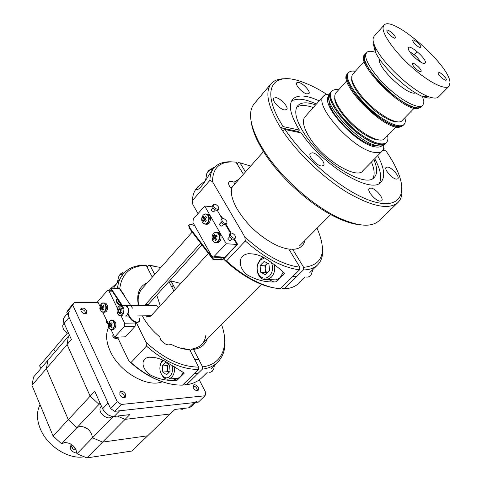 <?xml version="1.0" encoding="UTF-8"?>
<svg xmlns="http://www.w3.org/2000/svg" width="482" height="482" viewBox="0 0 482 482"><rect width="100%" height="100%" fill="white"/><g stroke="black" fill="none" stroke-linecap="round" stroke-linejoin="round"><path stroke-width="0.72" d="M299.834 267.191L299.551 269.8C282.916 267.817 264.841 258.201 245.314 240.952L244.808 236.909C264.437 254.924 282.777 265.022 299.834 267.191L288.826 249.067C284.615 248.477 279.988 246.953 274.951 244.501C259.123 236.162 246.543 224.365 237.198 209.11C232.655 201.036 230.703 194.18 231.336 188.528L232.878 186.16L231.33 188.522L231.914 196.343M385.859 143.058C384.323 144.594 381.732 144.98 378.093 144.214C358.355 141.087 321.446 99.467 331.303 91.911C323.747 98.039 346.371 128.459 367.531 139.834C376.635 144.799 382.744 145.871 385.859 143.058L386.516 142.383C387.908 140.907 388.257 138.611 387.564 135.502M385.853 143.064L384.54 144.395C382.997 145.944 380.406 146.335 376.767 145.576C357.011 142.491 320.156 100.901 330.049 93.309L331.935 91.212C324.392 97.322 347.04 127.748 368.194 139.147C377.298 144.112 383.407 145.19 386.516 142.383M383.799 145.004L383.654 148.462L382.304 150.968C380.629 152.649 377.828 153.101 373.918 152.324C352.541 149.221 312.83 104.287 323.639 95.966L326.049 94.454L329.495 94.08M381.973 145.757C380.431 147.124 377.954 147.45 374.544 146.745C355.451 143.811 319.813 103.859 328.863 95.954M377.804 145.775L373.658 145.486C357.789 142.985 327.151 111.679 329.116 100.117M271.131 83.711L254.171 103.793C248.049 111.414 249.7 124.35 259.129 142.588L263.347 149.788C279.946 176.671 313.264 206.429 339.955 218.358C358.753 226.582 371.755 227.39 378.96 220.78L397.915 202.567C388.92 210.104 371.917 206.657 346.895 192.216C323.181 177.744 297.496 153.174 282.518 130.682L280.608 127.748C267.841 106.655 264.678 91.978 271.131 83.711C274.137 80.271 278.717 78.638 284.88 78.819M383.714 148.197L384.13 148.287L383.919 149.727L384.534 150.583M306.745 93.882L308.908 93.622C310.944 91.821 303.546 83.549 298.979 82.506L296.749 82.759C294.695 84.537 302.202 92.912 306.745 93.882M396.246 179.117L397.801 178.822C400.15 177.039 392.107 167.628 387.775 167.055L386.154 167.35C383.793 169.11 391.938 178.629 396.246 179.117M321.331 166.019L323.512 165.573C326.163 163.338 317.746 153.511 312.607 152.8L310.342 153.246C307.679 155.451 316.222 165.41 321.331 166.019M379.943 201.127L381.654 200.747C384.329 198.686 375.785 188.522 371.026 188.058L369.242 188.444C366.555 190.468 375.213 200.759 379.943 201.127M282.518 130.682L285.079 129.525L301.316 132.966C322.97 165.941 371.592 194.909 381.015 182.021C385.492 176.822 384.377 168.043 377.671 155.68M379.268 183.353C382.13 177.786 380.617 169.562 374.725 158.674M315.638 104.913C307.136 101.907 301.19 102.154 297.804 105.648C293.665 110.968 295.876 120.361 304.443 133.827C322.705 162.633 365.928 188.842 374.297 177.364C377.563 173.761 377.424 167.814 373.881 159.53M316.433 104.016C305.19 98.834 296.888 97.852 291.52 101.063M372.857 178.485C374.942 174.695 374.46 169.218 371.405 162.048M284.308 109.95L286.736 109.583C289.025 107.51 281.199 98.677 276.192 97.659L273.686 98.027C271.378 100.075 279.325 109.016 284.308 109.95M360.855 224.895C354.354 224.413 346.787 222.214 338.165 218.286C312.089 206.645 279.626 177.647 263.431 151.402L259.316 144.371C254.833 135.996 252.14 128.574 251.243 122.103M305.618 116.114C301.63 119.946 303.112 127.332 310.047 138.268C324.296 160.699 358.018 180.449 363.344 170.248M313.282 107.54C305.931 104.956 300.437 104.829 296.785 107.155M298.153 131.484L280.608 127.748L283.169 126.597L299.412 130.086L298.153 131.484L298.762 132.423M319.235 100.883C306.456 94.984 297.617 94.436 292.725 99.25C288.152 105.058 290.381 115.337 299.412 130.086M285.079 129.525C304.986 159.56 343.919 191.752 370.64 200.723C397.529 209.935 407.784 196.415 398.307 173.068C395.511 166.103 391.396 158.711 385.974 150.89L382.895 150.239M384.13 148.287L383.786 147.811M326.7 94.279C317.361 88.363 308.637 84.067 300.521 81.392C271.48 71.107 259.967 90.586 283.169 126.597M383.919 149.727L383.256 149.589M401.898 188.552C402.47 194.68 401.144 199.349 397.915 202.567M421.19 71.089C421.389 68.902 413.628 62.076 412.628 63.564L412.496 63.955C412.231 66.1 420.063 73.005 421.051 71.505L421.19 71.089M395.439 37.692C395.782 35.698 387.938 28.866 386.992 30.342L386.877 30.637C386.474 32.595 394.39 39.5 395.318 38.012L395.439 37.692M420.955 47.254C421.148 45.308 413.749 38.807 412.875 40.157L412.767 40.476C412.526 42.386 419.985 48.959 420.846 47.598L420.955 47.254M446.332 79.632C446.38 77.506 439.06 71.011 438.138 72.366L438.018 72.782C437.909 74.867 445.296 81.44 446.205 80.072L446.332 79.632M431.589 97.611C429.757 98.442 426.907 98.111 423.027 96.617C408.314 91.375 381.467 66.209 375.279 51.851L373.46 44.507M383.955 25.251L374.026 36.379L373.074 38.693C372.851 40.705 373.52 43.392 375.092 46.76C381.949 62.6 411.887 90.67 428.124 96.478C433.306 98.467 436.776 98.593 438.542 96.858L449.013 86.242L450.001 82.663C449.959 65.239 391.697 14.352 383.955 25.251L383.07 27.498C382.244 34.397 395.059 52.333 411.863 67.227C428.637 82.181 445.217 90.423 449.013 86.242M379.467 59.009L379.388 59.485C377.406 67.908 408.399 96.484 415.598 92.887M375.514 52.339C371.17 50.839 368.212 50.911 366.633 52.55L365.711 54.725C364.717 61.154 375.562 76.939 390.071 89.706C404.561 102.527 419.207 109.287 422.871 105.281L423.943 102.039L422.509 96.406M364.368 56.219C363.356 62.666 374.171 78.452 388.667 91.2C403.133 104.004 417.792 110.733 421.473 106.709L418.304 107.902C402.94 110.276 355.12 61.479 365.296 54.038L364.368 56.219M425.431 62.407C425.727 57.599 407.995 42.952 408.242 48.248L408.501 49.471C409.839 53.58 419.075 62.244 423.256 63.305L424.883 63.395L425.431 62.407M420.605 62.051C418.039 57.653 414.478 54.309 409.923 52.038C414.478 54.309 418.039 57.653 420.605 62.051M374.014 44.965L375.11 47.332M400.114 126.495C384.305 129.519 337.382 81.319 348.052 73.252C340.816 78.976 364.097 109.535 385.287 121.386C394.403 126.549 400.446 127.802 403.404 125.145L400.114 126.495M404.085 124.452L402.729 125.838L399.433 127.194C383.606 130.242 336.719 82.061 347.408 73.975L348.697 72.535C341.479 78.241 364.784 108.799 385.974 120.675C395.089 125.844 401.126 127.103 404.085 124.452C405.398 123.055 405.663 120.825 404.868 117.759M334.761 97.707C333.707 106.185 351.511 127.459 366.959 135.888C372.381 138.918 376.677 140.286 379.846 139.985M338.738 89.718C335.586 89.224 333.315 89.724 331.935 91.212M395.939 126.911L384.509 138.635C380.117 144.377 358.602 132.399 345.202 116.283C336.056 105.028 332.923 97.262 335.803 92.972L346.775 80.807M422.871 105.281L420.78 107.42L417.605 108.619C402.217 111.017 354.433 62.25 364.633 54.779L366.633 52.55M351.715 78.548C350.372 86.501 368.863 108.504 384.648 117.439C390.366 120.753 394.776 122.217 397.879 121.838M355.342 71.312C352.222 70.715 350.01 71.125 348.697 72.535M414.171 108.215L402.054 120.645C397.945 126.121 376.382 113.668 362.663 97.436C353.288 86.109 349.944 78.403 352.631 74.312L364.259 61.419M392.878 96.069L377.418 81.5M198.259 387.432L198.229 390.227C196.566 391.077 194.927 390.306 193.306 387.896L193.342 385.118C194.999 384.262 196.638 385.034 198.259 387.432M125.621 394.246L125.465 397.174C123.488 398.283 121.615 397.487 119.837 394.788L119.994 391.872C121.97 390.757 123.844 391.547 125.621 394.246M86.688 310.902L86.621 313.264C84.681 314.372 82.79 313.601 80.958 310.944L81.024 308.601C82.964 307.48 84.85 308.251 86.688 310.902M199.247 379.858L205.892 392.824L205.037 395.776L198.379 402.121L114.662 411.333L110.601 408.634L66.793 312.378L68.245 309.685L74.222 302.509L98.153 302.509M205.037 395.776L121.337 404.464L117.253 401.735L72.788 305.19L74.222 302.509M114.662 411.333L121.337 404.464M110.601 408.634L117.253 401.735M66.793 312.378L72.788 305.19M162.301 381.744C147.384 388.052 119.385 372.002 110.306 351.354C106.004 341.756 105.48 333.658 108.733 327.055L108.956 327.603C110.149 329.664 111.523 330.007 113.065 328.622C114.397 326.784 114.596 324.669 113.674 322.283C112.463 320.223 111.089 319.891 109.559 321.289L108.42 324.139L108.733 327.067C109.522 329.007 110.679 329.869 112.192 329.652L113.517 328.808C115.566 324.145 114.788 321.283 111.173 320.223L110.119 320.795M149.619 316.807L147.968 315.782M144.763 305.317L200.639 243.217M208.363 253.381L151.197 315.698L149.016 316.987L145.257 315.818M147.51 305.311L201.964 244.958M150.468 315.752L150.685 316.18L150.468 315.752M171.725 286.886L173.448 285.555M180.738 283.494L170.971 280.849L175.412 289.296M169.441 282.536L170.971 280.849M156.716 294.972L160.271 305.811M172.809 285.699L173.381 285.434M173.869 290.983L168.899 281.506M205.453 180.599L197.975 186.624C196.162 188.878 196.053 189.842 197.644 189.516C202.35 187.685 210.465 171.731 212.923 169.17L214.068 167.832C218.183 163.241 224.365 161.265 232.619 161.91M280.572 277.18L284.519 273.246C280.277 269.046 274.288 264.365 266.54 259.202C261.099 255.472 254.996 253.646 248.236 253.731C234.927 255.767 240.175 272.396 249.917 276.258C258.189 280.566 266.841 282.434 275.867 281.868L279.783 277.963M268.926 279.668L273.806 281.91M234.457 184.377L233.963 182.226L239.241 178.973M299.551 269.8L280.337 288.736C271.215 288.079 260.985 284.525 249.64 278.072C241.639 273.439 233.921 267.733 226.498 260.967L245.314 240.952M233.963 182.226C231.643 181.069 229.998 180.967 229.028 181.901C228.046 183.437 228.817 185.648 231.336 188.528M243.404 174.279L236.041 162.163C220.509 160.633 212.67 167.146 212.52 181.714L209.917 180.322C210.025 175.117 211.405 170.953 214.068 167.832M244.808 236.909L212.52 181.714M209.917 180.322L192.39 200.657L192.842 204.458L198.018 213.628M197.975 186.624L196.867 187.92C194.113 191.143 192.625 195.391 192.39 200.657M231.227 191.589L231.685 191.077M274.457 287.947C266.498 286.663 257.852 283.356 248.525 278.024C239.897 273.023 231.661 266.793 223.811 259.334L223.546 258.87M223.811 259.334L226.498 260.967M220.268 257.472L221.768 259.43L223.775 258.581L221.389 259.985L213.08 259.581L213.46 259.027L189.703 227.805L188.914 224.949L190.908 224.257L194.71 225.642M213.08 259.581L189.342 228.36L188.637 225.365M219.864 214.827L221.509 216.484L221.003 216.436L222.196 218.497M225.745 224.648L230.589 233.035M234.18 239.247L236.909 244.338M234.517 238.988L237.548 244.235L237.042 244.199M221.509 216.484L222.624 218.412M226.088 224.407L231.023 232.939M221.768 259.43L213.46 259.027M237.548 244.235L224.154 258.551L223.262 258.557L222.521 257.587M224.528 257.575L223.642 258.521M220.184 215.376L221.003 216.436M221.853 218.732L220.931 219.756L221.136 221.865C222.931 224.244 224.582 225.094 226.076 224.425L227.004 223.401L226.793 221.28C224.998 218.906 223.347 218.057 221.853 218.732L222.063 220.84C223.859 223.22 225.51 224.076 227.004 223.401M221.316 222.154L219.581 224.082L219.672 225.04L221.913 226.197L223.654 224.275M213.092 207.856L211.369 209.803L211.459 210.73L213.701 211.881L215.424 209.941M213.58 204.464L212.676 205.495L212.881 207.525C214.683 209.893 216.328 210.742 217.822 210.074L218.732 209.049L218.521 207.007C216.719 204.645 215.074 203.796 213.58 204.464L213.791 206.495C215.593 208.869 217.237 209.718 218.732 209.049M229.691 236.71L227.938 238.608L228.028 239.608L230.269 240.765L232.029 238.867M230.275 233.252L229.336 234.276L229.546 236.469C231.336 238.855 232.981 239.711 234.481 239.03L235.427 238.018L235.21 235.812C233.421 233.427 231.776 232.577 230.275 233.252L230.486 235.445C232.282 237.837 233.927 238.692 235.427 238.018M193.306 219.009L192.951 222.497L211.773 256.213L213.454 257.123L226.233 243.741L204.687 206.019L193.306 219.009M204.874 219.575L204.928 220.021M223.534 257.641L225.106 257.153L236.981 244.464L233.999 239.307M226.233 243.741L236.981 244.464M204.687 206.019L212.574 206.868M230.432 233.119L225.57 224.702M222.033 218.581L217.286 210.363M218.798 234.583C217.436 232.234 215.749 231.806 213.749 233.288C211.99 235.264 211.592 237.596 212.562 240.277C213.906 242.627 215.581 243.067 217.593 241.603C219.376 239.626 219.78 237.283 218.798 234.583M216.123 237.066L213.327 235.361L214.309 234.457L214.827 236.18L216.52 235.029L217.129 236.343L215.478 237.584L216.605 239.421L215.617 240.313L216.4 239.126M216.291 242.729L217.683 242.795C220.774 241.355 221.738 238.608 220.575 234.553L219.069 232.74L217.069 232.288M216.569 236.734L214.827 236.18M213.327 235.361L213.779 237.138L215.773 237.343M213.779 237.138L212.809 238.427L215.556 237.728M215.888 238.319L214.424 238.542L213.412 239.735L212.809 238.427M214.424 238.542L215.617 240.313M216.52 235.029L217.039 236.403M203.097 215.267C201.5 217.448 201.265 219.786 202.386 222.268C203.856 224.377 205.525 224.57 207.399 222.853C209.013 220.66 209.254 218.31 208.116 215.809C206.633 213.707 204.958 213.526 203.097 215.267M205.645 219.925L204.079 220.135L203.169 221.503L202.494 220.31L205.308 219.443M204.079 220.135L205.368 221.756L206.272 220.738L205.049 219.045L206.585 217.647L205.91 216.454L204.32 217.768L203.705 216.213L202.808 217.231L203.356 218.858L202.494 220.31M205.772 224.299L207.152 224.389L209.122 223.196C211.574 218.256 210.779 215.189 206.736 213.984M204.32 217.768L205.85 218.28M205.91 216.454L206.447 217.768M205.073 219.021L203.356 218.858M205.368 221.756L206.139 220.575M203.121 220.117L203.308 221.25M202.808 217.231L205.428 218.665M213.086 168.983L210.513 169.622L208.206 171.496L206.736 173.773L205.519 180.672M214.219 167.658L213.351 167.718L208.585 170.562L206.892 173.189L205.465 180.762M264.419 257.984L260.172 260.172L257.671 264.606C256.719 268.131 257.069 271.39 258.707 274.372C261.865 278.771 265.455 279.331 269.48 276.047C272.806 272.047 273.427 267.486 271.342 262.371M262.937 257.201L260.479 259.015L257.593 264.118C256.502 268.179 256.9 271.932 258.786 275.373C260.949 278.789 263.744 280.205 267.179 279.62L271.209 277.313C274.258 273.933 275.343 269.727 274.469 264.702M272.824 279.777L276.162 279.867L280.187 277.59L283.253 272.107M266.444 272.39L266.606 272.981M266.986 273.18L265.546 272.414L260.714 272.24L265.437 274.752L269.565 270.571L268.926 263.871L264.172 261.407L260.087 265.594L264.919 265.811L267.528 263.148M260.714 272.24L260.087 265.594M265.546 272.414L264.919 265.811M305.859 277.048L308.082 277.114L310.757 275.644L313.095 269.311M267.6 263.184L266.956 263.732C264.612 266.974 264.648 270.089 267.076 273.089M250.688 166.049L239.922 162.796L238.114 162.699L237.084 163.88M304.865 240.518C303.546 246.139 299.479 249.073 292.67 249.321L290.664 249.055L289.525 250.212M239.922 162.796L245.489 171.923M292.67 249.321L303.666 267.359C322.422 265.196 327.085 252.622 317.656 229.637L317.029 228.263M322.319 246.031C323.494 254.219 321.922 260.509 317.614 264.907C314.288 268.149 309.54 269.83 303.383 269.956L303.666 267.359M281.633 287.465L282.223 288.465L284.193 288.802C290.399 288.525 295.225 286.712 298.671 283.362L305.178 277.023M284.193 288.802L303.383 269.956M179.744 347.932L189.649 349.649C183.75 349.486 177.418 347.643 170.67 344.112C167.983 346.871 160.175 341.69 159.885 336.936C152.354 330.742 146.516 323.717 142.383 315.861M181.039 376.315L184.305 373.068L166.32 362.006C160.723 358.548 154.8 356.969 148.54 357.27C138.171 359.668 144.058 372.887 152.631 376.05C160.44 379.653 168.616 381.033 177.159 380.184L180.395 376.96M172.658 378.695L177.159 380.184M110.619 288.67L109.251 290.272M113.529 288.236L123.314 273.806C128.405 268.088 135.526 265.196 144.684 265.118L146.185 265.371L152.27 277.168M116.505 283.615L111.059 288.2M138.418 305.335C136.207 293.881 139.208 286.314 147.42 282.645M142.063 288.694C138.557 292.737 137.412 298.286 138.623 305.335M160.41 381.051C149.173 376.888 138.635 370.146 128.79 360.825L130.99 362.56C148.516 377.786 165.694 385.311 182.527 385.142L198.421 369.477C181.587 369.381 164.272 361.584 146.468 346.094L146.07 342.371C163.88 358.644 181.413 366.892 198.662 367.127L198.421 369.477M117.801 337.828L128.79 360.825M130.99 362.56L146.468 346.094M189.649 349.649L198.662 367.127M170.58 344.184L170.122 344.479M146.185 265.371C130.598 265.799 121.795 273.505 119.777 288.483M136.328 322.603L146.07 342.371M118.873 288.314L117.608 287.423C118.325 281.964 120.229 277.427 123.314 273.806M117.608 287.423L116.861 288.284M127.67 314.475L130.526 318.789C132.381 321.199 134.659 322.494 137.358 322.687L139.617 321.398M127.965 313.939L130.851 318.301C132.707 320.711 134.984 322.006 137.683 322.199L139.726 321.241L139.196 318.162M124.76 296.581L124.862 296.075L119.976 288.778L119.235 288.32L110.914 288.2L110.607 288.688L121.741 305.51M110.914 288.2L122.38 305.51M132.508 308.167L124.187 295.731L124.862 296.075M107.848 322.868L106.673 320.403M108.583 324.675L106.221 322.47L106.528 320.102M118.409 337.063L118.192 337.394L115.065 337.177M114.403 336.635L113.21 334.134M118.192 337.394L117.451 338.213C115.843 339.111 114.276 338.448 112.758 336.219L113.053 333.803M100.642 310.113L99.786 308.938L100.105 306.612M121.295 304.847L119.138 303.931L117.355 302.16L116.957 301.485L117.132 298.551M121.663 305.395C119.53 305.317 117.813 304.184 116.511 301.997L116.53 299.22L116.975 298.707M120.301 303.341L118.259 301.485L118.12 300.045M111.053 329.61L114.668 337.195L124.338 326.459L124.651 323.229L121.151 316.029M117.475 308.468L109.046 291.122L107.685 290.254L97.707 301.575L100.178 306.763M102.75 312.173L108.426 324.091M114.668 337.195L125.477 336.816L135.153 326.2L135.466 323L135.099 322.265M101.925 311.703L103.805 312.216C102.401 312.408 101.316 311.631 100.539 309.878C101.594 312.053 102.907 312.553 104.498 311.378C105.907 309.727 106.227 307.673 105.468 305.202C104.401 303.027 103.082 302.539 101.503 303.732L100.196 306.582L100.539 309.878L100.196 306.582C100.587 304.467 101.503 303.232 102.937 302.877L101.919 303.401M102.907 308.366L101.792 308.588L101.057 309.546L100.587 308.341L102.624 307.811L103.57 309.468L102.793 310.203L103.467 309.305M101.792 308.588L102.793 310.203M103.835 306.865L102.118 306.516L101.786 304.907L101.015 305.642L101.286 307.299L100.587 308.341M104.202 312.209L105.058 312.203C107.39 310.998 108.107 308.625 107.209 305.076L105.913 303.268L103.811 302.877M102.624 307.805L103.998 306.757L103.522 305.552L102.118 306.516M101.286 307.299L103.148 307.377M101.015 305.642L102.027 306.221M102.799 306.654L103.546 307.076M111.288 324.82L109.571 324.802L109.185 323.199L109.926 322.362L110.366 323.904L111.734 322.795L112.282 323.952L110.956 325.139L112.017 326.736L111.27 327.573L111.932 326.621M109.571 324.802L108.92 325.971L109.468 327.127L110.161 326.037L111.27 327.573M110.077 323.03L109.95 323.579M109.878 325.657L109.974 326.284M112.595 329.64L114.77 328.778C116.825 324.121 116.041 321.259 112.427 320.205L112.041 320.211M110.161 326.037L111.336 325.772M110.366 323.904L111.969 324.211M108.92 325.971L111.035 325.284M109.185 323.199L110.312 323.759M110.74 323.976L111.685 324.452M163.073 360.373L160.729 363.573C159.162 368.29 159.801 372.435 162.645 376.008C165.109 378.34 167.555 378.43 169.977 376.279C172.429 373.417 173.11 369.748 172.014 365.272M162.506 360.114L160.928 362.741L160.138 365.483M160.59 372.544L163.133 377.063C164.904 378.858 166.826 379.503 168.905 379.003L171.592 377.382C173.984 374.737 174.918 371.194 174.4 366.754M176.195 378.406L178.039 378.256L180.726 376.653L183.148 372.345M168.875 372.502L167.688 371.676L162.789 372.044L166.658 374.743L170.062 371.297L169.562 365.139L165.663 362.47L162.295 365.928L167.194 365.597L168.417 364.356M162.789 372.044L162.295 365.928M167.688 371.676L167.194 365.597M209.29 372.315L210.526 372.218L212.327 371.17L213.924 368.429L214.285 365.567M168.459 364.386C166.947 367.163 167.109 369.845 168.953 372.423M123.778 273.282L119.711 275.108L118.747 276.523L117.409 282.145M125.049 271.993L123.476 272.023L120.205 274.083L118.482 277.054M184.341 383.353L184.829 384.317L186.456 384.787C192.83 383.829 197.982 381.437 201.922 377.611L207.188 372.478M223.455 331.092C226.751 344.341 224.829 354.734 217.671 362.265C213.809 366.025 208.7 368.332 202.344 369.188L202.579 366.844L193.571 349.45L191.92 349.034C200.12 347.661 204.778 343.027 205.898 335.129M186.456 384.787L202.344 369.188M154.704 274.421L150.095 265.522L148.595 265.269L154.071 266.016M207.29 338.798C205.187 344.817 200.614 348.372 193.571 349.45M202.579 366.844C222.238 364.561 229.396 345.702 221.503 324.476M160.795 267.54L150.095 265.522M148.595 265.269L147.046 267.04M190.221 350.757L191.92 349.034M124.133 305.504L124.537 305.377C126.157 305.136 127.387 306.07 128.23 308.191C129.128 312.167 128.26 314.8 125.633 316.09L124.181 315.981M125.597 305.371L154.644 305.293C156.24 305.058 157.463 305.937 158.319 307.938M76.939 453.164C73.24 452.502 70.987 450.797 70.191 448.049L71.155 444.428M40.042 404.681C36.578 411.465 36.62 419.406 40.169 428.492C46.905 445.88 68.366 459.635 83.874 456.809M195.596 402.428L191.047 406.772L188.625 407.85L174.876 409.435L170.182 413.978L125.091 419.364L117.283 416.062L125.091 419.364L129.785 414.622L114.192 416.418C109.287 416.436 105.419 413.869 102.6 408.736L94.725 391.264L90.164 396.168L67.088 344.528L68.414 336.267L69.414 335.098M53.098 435.999L31.975 385.335L46.386 368.591L68.299 419.665L53.098 435.999L61.594 443.82L76.945 427.624L68.299 419.665L46.386 368.591L67.088 344.528L90.164 396.168L68.299 419.665L76.945 427.624L80.018 426.365L76.945 427.624L99.021 404.326L90.164 396.168L99.021 404.326L100.274 403.579L99.021 404.326L100.105 403.187M31.975 385.335L33.559 377.032L47.863 360.301L46.386 368.591L47.863 360.301L68.414 336.267L67.088 344.528L71.408 339.515L64.124 323.35C63.052 320.831 63.136 318.771 64.365 317.18L67.353 313.601M69.312 311.264C68.083 312.848 68.01 314.903 69.095 317.433L64.124 323.35M102.6 408.736L108.052 403.03L69.095 317.433M188.625 407.85L194.126 402.591L119.699 410.778L114.192 416.418M194.126 402.591L196.542 401.524M61.594 443.82L64.672 442.518C71.649 442.916 75.746 446.657 76.957 453.755L92.514 437.801L102.576 442.096L147.643 435.812L131.941 451.019L86.923 457.9L125.091 419.364L170.182 413.978L147.643 435.812L102.576 442.096L92.514 437.801C91.194 430.667 87.031 426.853 80.018 426.365C87.031 426.853 91.194 430.667 92.514 437.801L113.318 416.466M39.53 365.874L67.378 333.158L53.707 349.221L55.4 351.486L53.707 349.221L53.96 348.926L39.53 365.874L41.187 368.115M86.923 457.9L76.957 453.755M104.895 416.719L101.244 413.176M112.041 416.352L111.728 416.665C108.293 420.774 98.551 413.664 100.111 408.164L101.371 406.001M119.506 392.89C122.464 392.631 124.163 394.089 124.603 397.264L124.47 397.698M184.401 408.338L182.262 409.339L179.672 408.881M192.902 386.07C195.397 386.124 196.879 387.51 197.355 390.227L197.258 390.637M64.058 323.205L62.799 325.145C62.431 328.742 64.437 331.616 68.818 333.767L65.811 332.098L63.648 329.459M80.651 309.607C83.609 309.414 85.296 310.794 85.7 313.734L85.682 313.794M74.391 447.049L73.957 449.381L76.048 449.724M73.511 446.061L72.318 448.242L73.541 449.326M121.223 312.957L120.729 312.625L120.494 309.504L121.313 308.576C120.386 309.992 120.373 311.432 121.277 312.89M124.603 315.975L125.615 315.963L127.152 314.993C129.459 309.824 128.592 306.66 124.549 305.504L121.145 305.516M117.596 313.372L118.699 315.186L121.175 316.023L122.705 315.053C125.013 309.86 124.151 306.679 120.108 305.516L118.548 306.51L117.578 308.221M121.97 314.541C125.242 311.131 121.374 303.238 118.313 307.022L117.753 307.847C116.692 310.42 116.921 312.691 118.439 314.662C119.632 315.746 120.807 315.704 121.97 314.541M120.373 313.909L122.036 312.035L121.801 308.89L119.898 307.643L118.241 309.522L118.482 312.649L120.373 313.909M120.729 312.625L118.482 312.649M120.494 309.504L118.241 309.522M145.486 304.353L148.233 304.347M189.703 227.805L189.342 228.36M214.339 256.593L225.106 257.153M214.604 242.476L216.43 242.711C219.527 241.265 220.491 238.518 219.322 234.457C218.442 232.74 217.231 231.993 215.677 232.21L214.159 232.963M203.115 223.22L205.898 224.281L207.875 223.088C210.333 218.021 209.495 214.954 205.35 213.881L203.916 214.556M130.526 318.789L130.851 318.301M119.235 288.32L124.187 295.731M109.046 291.122L112.24 291.158M124.651 323.229L135.466 323M124.338 326.459L135.153 326.2M105.058 312.203L103.805 312.216C106.136 311.011 106.853 308.631 105.956 305.076L104.66 303.274L102.937 302.877M110.251 329.152L113.445 329.616M330.676 214.52L299.641 245.778M263.527 151.553L231.053 188.221M382.304 150.968L362.181 171.435M323.639 95.966L304.51 117.355M259.316 144.371L259.129 142.588M338.165 218.286L339.955 218.358M423.027 96.617L428.124 96.478M375.279 51.851L375.092 46.76M414.231 54.671L417.099 51.604M192.185 232.101L142.051 288.706M261.413 284.284L201.584 344.54M254.556 254.092L248.236 253.731M248.525 278.024L249.64 278.072M188.914 224.949L188.546 225.504M213.454 257.123L224.226 257.677M217.683 242.795L216.43 242.711C214.773 242.916 213.478 242.115 212.556 240.307C211.447 236.192 212.49 233.493 215.677 232.21M205.35 213.881L203.139 215.159C200.723 220.226 201.645 223.262 205.898 224.281L207.152 224.389M206.736 173.773L206.892 173.189M276.162 279.867L267.179 279.62M258.707 274.372L258.786 275.373M257.671 264.606L257.593 264.118M296.472 276.74L292.634 276.62M317.614 264.907L309.824 272.499M151.975 357.078L148.54 357.27M109.215 290.272L109.932 289.435M108.119 290.26L111.673 290.303M108.733 327.067L108.42 324.139L109.613 321.175L111.173 320.223M162.645 376.008L163.133 377.063M160.729 363.573L160.928 362.741M178.039 378.256L168.905 379.003M198.283 373.176L194.36 373.484M198.771 359.494L194.855 359.741M118.747 276.523L119.096 275.716M153.149 276.174L151.74 276.132M211.2 368.573L217.671 362.265M151.161 315.74L137.695 315.927M128.712 316.047L125.633 316.09M70.848 444.784L72.318 448.242M73.957 449.381L72.758 449.007M118.439 314.662L118.699 315.186M117.753 307.847L117.915 307.45M125.615 315.963L121.175 316.023"/></g></svg>
